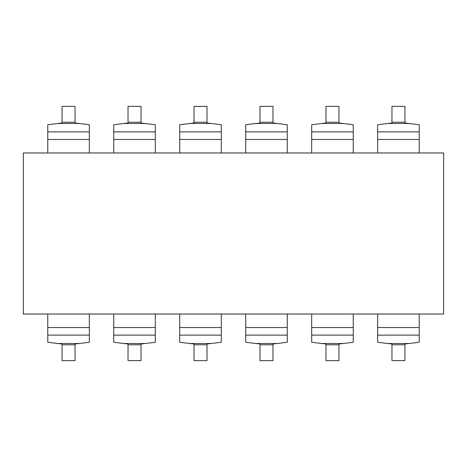 <?xml version="1.0" encoding="UTF-8"?>
<svg xmlns="http://www.w3.org/2000/svg" width="467" height="467" viewBox="0 0 467 467"><rect width="100%" height="100%" fill="white"/><g stroke="black" fill="none" stroke-linecap="round" stroke-linejoin="round"><path stroke-width="0.7" d="M23.35 152.972L23.35 314.028L443.65 314.028L443.65 152.972L23.35 152.972M128.034 344.774L128.034 343.963L123.843 343.514L145.219 343.514L141.022 343.963L141.022 360.629L128.034 360.629L128.034 344.774L141.022 344.774M155.313 314.028L155.313 335.125L113.75 335.125L113.75 342.258L123.843 343.514M113.75 335.125L113.75 314.028M145.219 343.514L155.313 342.258L155.313 335.125M194.015 344.774L194.015 343.963L189.824 343.514L211.201 343.514L207.004 343.963L207.004 360.629L194.015 360.629L194.015 344.774L207.004 344.774M221.294 314.028L221.294 335.125L179.731 335.125L179.731 342.258L189.824 343.514M179.731 335.125L179.731 314.028M211.201 343.514L221.294 342.258L221.294 335.125M259.996 344.774L259.996 343.963L255.799 343.514L277.176 343.514L272.985 343.963L272.985 360.629L259.996 360.629L259.996 344.774L272.985 344.774M287.269 314.028L287.269 335.125L245.706 335.125L245.706 342.258L255.799 343.514M245.706 335.125L245.706 314.028M277.176 343.514L287.269 342.258L287.269 335.125M325.978 344.774L325.978 343.963L321.781 343.514L343.157 343.514L338.966 343.963L338.966 360.629L325.978 360.629L325.978 344.774L338.966 344.774M353.25 314.028L353.25 335.125L311.687 335.125L311.687 342.258L321.781 343.514M311.687 335.125L311.687 314.028M343.157 343.514L353.25 342.258L353.25 335.125M391.959 344.774L391.959 343.963L387.762 343.514L409.139 343.514L404.947 343.963L404.947 360.629L391.959 360.629L391.959 344.774L404.947 344.774M419.232 314.028L419.232 335.125L377.669 335.125L377.669 342.258L387.762 343.514M377.669 335.125L377.669 314.028M409.139 343.514L419.232 342.258L419.232 335.125M62.053 344.774L62.053 343.963L57.861 343.514L79.238 343.514L75.041 343.963L75.041 360.629L62.053 360.629L62.053 344.774L75.041 344.774M89.331 314.028L89.331 335.125L47.768 335.125L47.768 342.258L57.861 343.514M47.768 335.125L47.768 314.028M79.238 343.514L89.331 342.258L89.331 335.125M75.041 122.226L75.041 123.037L79.238 123.486L57.861 123.486L62.053 123.037L62.053 106.371L75.041 106.371L75.041 122.226L62.053 122.226M47.768 152.972L47.768 131.875L89.331 131.875L89.331 124.742L79.238 123.486M89.331 131.875L89.331 152.972M57.861 123.486L47.768 124.742L47.768 131.875M141.022 122.226L141.022 123.037L145.219 123.486L123.843 123.486L128.034 123.037L128.034 106.371L141.022 106.371L141.022 122.226L128.034 122.226M113.75 152.972L113.75 131.875L155.313 131.875L155.313 124.742L145.219 123.486M155.313 131.875L155.313 152.972M123.843 123.486L113.75 124.742L113.75 131.875M207.004 122.226L207.004 123.037L211.201 123.486L189.824 123.486L194.015 123.037L194.015 106.371L207.004 106.371L207.004 122.226L194.015 122.226M179.731 152.972L179.731 131.875L221.294 131.875L221.294 124.742L211.201 123.486M221.294 131.875L221.294 152.972M189.824 123.486L179.731 124.742L179.731 131.875M272.985 122.226L272.985 123.037L277.176 123.486L255.799 123.486L259.996 123.037L259.996 106.371L272.985 106.371L272.985 122.226L259.996 122.226M245.706 152.972L245.706 131.875L287.269 131.875L287.269 124.742L277.176 123.486M287.269 131.875L287.269 152.972M255.799 123.486L245.706 124.742L245.706 131.875M338.966 122.226L338.966 123.037L343.157 123.486L321.781 123.486L325.978 123.037L325.978 106.371L338.966 106.371L338.966 122.226L325.978 122.226M311.687 152.972L311.687 131.875L353.25 131.875L353.25 124.742L343.157 123.486M353.25 131.875L353.25 152.972M321.781 123.486L311.687 124.742L311.687 131.875M404.947 122.226L404.947 123.037L409.139 123.486L387.762 123.486L391.959 123.037L391.959 106.371L404.947 106.371L404.947 122.226L391.959 122.226M377.669 152.972L377.669 131.875L419.232 131.875L419.232 124.742L409.139 123.486M419.232 131.875L419.232 152.972M387.762 123.486L377.669 124.742L377.669 131.875M155.313 327.536L113.75 327.536M221.294 327.536L179.731 327.536M287.269 327.536L245.706 327.536M353.25 327.536L311.687 327.536M419.232 327.536L377.669 327.536M89.331 327.536L47.768 327.536M47.768 139.464L89.331 139.464M113.75 139.464L155.313 139.464M179.731 139.464L221.294 139.464M245.706 139.464L287.269 139.464M311.687 139.464L353.25 139.464M377.669 139.464L419.232 139.464"/></g></svg>
